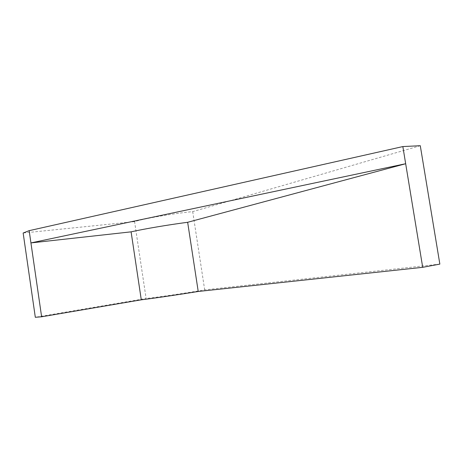 <?xml version="1.0" encoding="UTF-8"?>
<svg xmlns="http://www.w3.org/2000/svg" width="463" height="463" viewBox="0 0 463 463"><rect width="100%" height="100%" fill="white"/><g stroke="black" fill="none" stroke-linecap="round" stroke-linejoin="round"><path stroke-width="0.35" stroke-dasharray="2.31 1.74" d="M420.282 145.712L192.701 211.626C173.376 213.466 144.352 218.49 134.571 221.627L146.111 298.479L35.315 317.288M134.571 221.627L23.15 233.016M439.85 264.101L204.687 289.879C185.501 293.177 156.245 297.466 146.111 298.479M192.701 211.626L204.687 289.879"/><path stroke-width="0.69" d="M141.284 299.827L41.624 316.79L30.934 242.919L405.669 163.728L422.702 267.325L198.228 291.476C178.301 294.7 155.371 298.056 141.284 299.827L131.098 231.841L30.934 242.919L29.163 230.661L402.851 146.568L405.669 163.728L187.654 222.286L198.228 291.476M187.654 222.286C167.704 224.908 144.936 228.768 131.098 231.841M29.163 230.661L23.15 233.016L35.315 317.288L41.624 316.79M422.702 267.325L439.85 264.101L420.282 145.712L402.851 146.568"/></g></svg>

